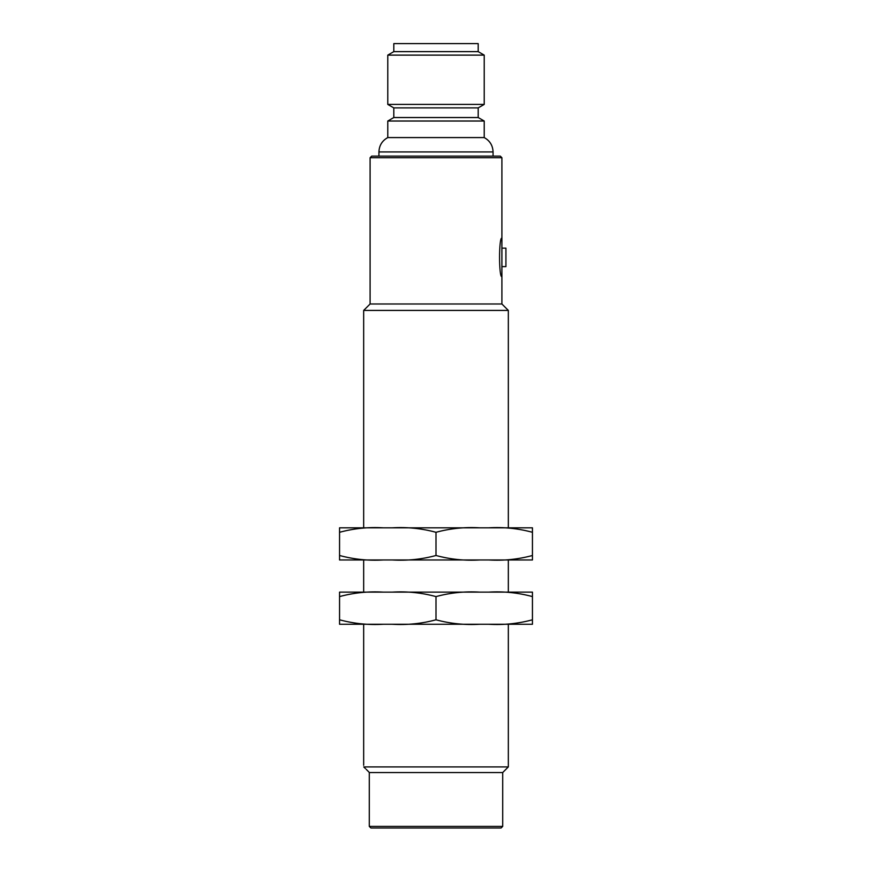 <?xml version="1.0" encoding="UTF-8"?>
<svg xmlns="http://www.w3.org/2000/svg" width="872" height="872" viewBox="0 0 872 872"><rect width="100%" height="100%" fill="white"/><g stroke="black" fill="none" stroke-linecap="round" stroke-linejoin="round"><path stroke-width="1.31" d="M339.557 555.497L339.557 559.966L383.244 559.966C368.464 560.86 353.901 559.366 339.557 555.497L339.557 532.291C353.847 528.432 368.409 526.939 383.244 527.822L392.324 527.822C407.093 526.939 421.656 528.421 436 532.291C450.29 528.432 464.852 526.939 479.676 527.822L488.756 527.822C503.536 526.939 518.099 528.421 532.443 532.291L532.443 527.822L488.756 527.822M383.244 527.822L339.557 527.822L339.557 532.291M436 555.497C421.71 559.355 407.148 560.849 392.324 559.966L479.676 559.966C464.907 560.86 450.344 559.366 436 555.497L436 532.291M392.324 527.822L479.676 527.822M532.443 555.497C518.153 559.355 503.591 560.849 488.756 559.966L532.443 559.966L532.443 532.291M383.244 559.966L512.42 559.966M501.901 248.139L505.923 248.139L505.923 266.625L501.901 266.625M370.099 303.99L370.099 157.723L501.901 157.723L501.901 303.99L508.332 310.421L363.668 310.421L370.099 303.99L501.901 303.99M501.901 238.089C498.784 236.737 498.795 278.026 501.901 276.664M493.062 151.935L378.938 151.935C379.189 145.493 382.132 140.708 387.778 137.58L484.222 137.58C489.868 140.708 492.811 145.493 493.062 151.935L493.062 156.121L371.701 156.121L500.299 156.121L501.901 157.723M484.222 137.58L484.222 121.023L387.778 121.023L387.778 137.58M393.806 107.899L393.806 117.535L478.194 117.535L478.194 107.899L393.806 107.899L387.778 104.411L484.222 104.411L484.222 55.121L387.778 55.121L387.778 104.411M393.806 51.633L478.194 51.633L478.194 43.6L393.806 43.6L393.806 51.633L387.778 55.121M501.095 827.997L370.905 827.997L369.292 826.394L502.708 826.394L501.095 827.997M496.277 827.997L375.723 827.997M502.708 826.394L502.708 772.548L369.412 772.548L366.196 769.333L369.412 772.548M363.798 766.979L364.638 767.796M365.401 768.537L363.744 766.913L508.332 766.913L508.332 624.265M363.744 766.913C363.646 764.635 363.646 764.635 363.744 766.913M339.557 619.796L339.557 624.265L383.244 624.265C368.464 625.148 353.901 623.665 339.557 619.796L339.557 596.59C353.847 592.72 368.409 591.238 383.244 592.121L392.324 592.121C407.093 591.227 421.656 592.72 436 596.59C450.29 592.72 464.852 591.238 479.676 592.121L488.756 592.121C503.536 591.227 518.099 592.72 532.443 596.59L532.443 592.121L488.756 592.121M383.244 592.121L339.557 592.121L339.557 596.59M436 619.796C421.71 623.654 407.148 625.148 392.324 624.265L479.676 624.265C464.907 625.148 450.344 623.665 436 619.796L436 596.59M392.324 592.121L479.676 592.121M532.443 619.796C518.153 623.654 503.591 625.148 488.756 624.265L532.443 624.265L532.443 596.59M359.58 624.265L512.42 624.265M378.938 156.121L378.938 151.935M478.194 51.633L484.222 55.121M478.194 107.899L484.222 104.411M393.806 117.535L387.778 121.023M478.194 117.535L484.222 121.023M370.099 157.723L371.701 156.121M369.292 826.394L369.292 772.418M502.708 772.548L508.332 766.913M508.332 592.121L508.332 559.966M508.332 527.822L508.332 310.421M363.668 765.311L363.668 624.265M363.668 592.121L363.668 559.966M363.668 527.822L363.668 310.421"/></g></svg>
